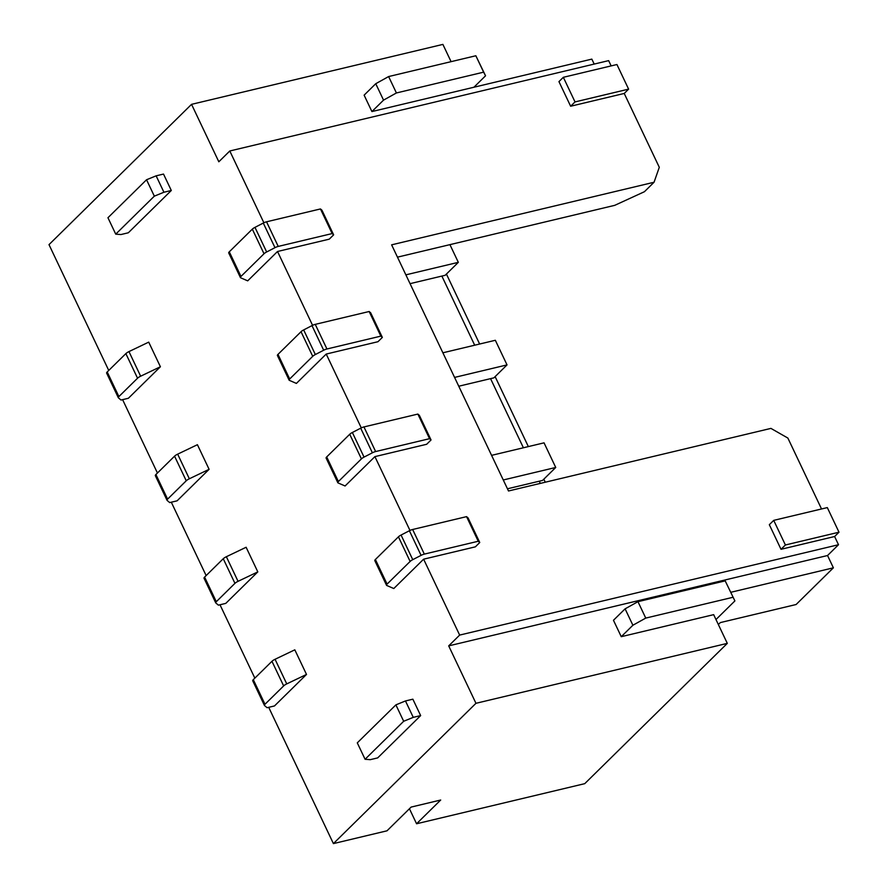 <?xml version="1.0" encoding="UTF-8"?>
<svg xmlns="http://www.w3.org/2000/svg" width="888" height="888" viewBox="0 0 888 888"><rect width="100%" height="100%" fill="white"/><g stroke="black" fill="none" stroke-linecap="round" stroke-linejoin="round"><path stroke-width="1.33" d="M171.306 190.476L163.514 174.07L156.133 175.835L146.542 179.753L107.948 217.738L115.74 234.155L120.935 234.543L128.327 232.778L171.306 190.476L163.925 192.241L154.334 196.159L115.74 234.155M374.914 456.621L345.088 485.98L338.051 482.917A4.718 1.276 -25.4 0 1 337.817 482.706A4.718 1.276 -25.4 0 1 338.384 481.562L361.416 458.885A4.718 1.276 -25.4 0 1 364.047 457.098L372.383 452.802A4.718 1.276 -25.4 0 1 375.635 451.548L429.548 438.683L431.046 439.96L426.662 444.278L374.914 456.621L409.979 530.458M326.218 354.057L296.392 383.416L289.355 380.353A4.718 1.276 -25.4 0 1 289.111 380.142A4.718 1.276 -25.4 0 1 289.677 378.998L312.72 356.321A4.718 1.276 -25.4 0 1 315.351 354.534L323.676 350.238A4.718 1.276 -25.4 0 1 326.939 348.984L380.841 336.13L382.351 337.407L377.966 341.714L326.218 354.057L361.283 427.894M277.522 251.493L247.685 280.852L240.648 277.789A4.718 1.276 -25.4 0 1 240.415 277.578A4.718 1.276 -25.4 0 1 240.981 276.434L264.014 253.757A4.718 1.276 -25.4 0 1 266.655 251.97L274.98 247.674A4.718 1.276 -25.4 0 1 278.233 246.42L332.145 233.566L333.644 234.843L329.259 239.161L277.522 251.493L312.576 325.33M451.082 61.66L442.89 44.4L191.553 104.34L218.825 161.783L229.792 150.982L263.88 222.777M191.553 104.34L48.995 244.633L108.747 370.451M122.6 399.644L157.442 473.015M171.306 502.208L206.138 575.579M220.002 604.772L254.845 678.143M268.709 707.336L333.411 843.6L387.002 830.813L411.133 807.081L440.692 800.021L416.572 823.764L584.748 783.66L727.305 643.367L713.663 614.651L621.256 636.685L613.464 620.279L625.096 608.835L637.961 601.676L725.196 580.874L734.898 600.921L725.196 580.874M423.62 559.185L393.795 588.533L386.757 585.481A4.718 1.276 -25.4 0 1 386.513 585.259A4.718 1.276 -25.4 0 1 387.079 584.115L410.123 561.449A4.718 1.276 -25.4 0 1 412.754 559.662L421.079 555.366A4.718 1.276 -25.4 0 1 424.331 554.112L478.244 541.247L479.753 542.524L475.369 546.841L423.62 559.185L459.651 635.087L448.695 645.876L475.957 703.307L333.411 843.6M252.836 680.918A4.718 1.276 -25.4 0 1 252.736 680.796A4.718 1.276 -25.4 0 1 253.302 679.653L271.961 661.294A4.718 1.276 -25.4 0 1 275.058 659.285L294.816 649.827L306.504 674.436L274.481 705.949L267.088 707.714L264.524 705.538A4.718 1.276 -25.4 0 1 264.424 705.405A4.718 1.276 -25.4 0 1 264.99 704.273L283.649 685.913A4.718 1.276 -25.4 0 1 286.746 683.893L306.504 674.436M204.14 578.354A4.718 1.276 -25.4 0 1 204.04 578.232A4.718 1.276 -25.4 0 1 204.606 577.089L223.254 558.73A4.718 1.276 -25.4 0 1 226.362 556.721L246.12 547.263L257.809 571.883L225.785 603.385L218.393 605.15L215.828 602.974A4.718 1.276 -25.4 0 1 215.729 602.852A4.718 1.276 -25.4 0 1 216.295 601.709L234.943 583.349A4.718 1.276 -25.4 0 1 238.051 581.329L257.809 571.883M155.433 475.79A4.718 1.276 -25.4 0 1 155.345 475.668A4.718 1.276 -25.4 0 1 155.911 474.525L174.559 456.166A4.718 1.276 -25.4 0 1 177.656 454.156L197.413 444.699L209.102 469.319L177.089 500.832L169.697 502.586L167.122 500.41A4.718 1.276 -25.4 0 1 167.033 500.288A4.718 1.276 -25.4 0 1 167.599 499.145L186.247 480.785A4.718 1.276 -25.4 0 1 189.344 478.765L209.102 469.319M106.738 373.238A4.718 1.276 -25.4 0 1 106.638 373.104A4.718 1.276 -25.4 0 1 107.204 371.961L125.863 353.613A4.718 1.276 -25.4 0 1 128.96 351.593L148.718 342.135L160.406 366.755L128.383 398.268L120.99 400.033L118.426 397.846A4.718 1.276 -25.4 0 1 118.326 397.724A4.718 1.276 -25.4 0 1 118.892 396.581L137.551 378.221A4.718 1.276 -25.4 0 1 140.648 376.201L160.406 366.755M412.865 699.189L420.657 715.595L377.666 757.897L370.274 759.662L365.079 759.273L357.287 742.856L395.893 704.872L405.472 700.954L412.865 699.189M718.359 624.53L720.335 622.588L796.103 604.517L833.388 567.821L827.549 555.522L838.505 544.721L459.651 635.087M730.802 592.296L833.388 567.821M448.695 645.876L827.549 555.522M475.957 703.307L727.305 643.367M473.926 87.235L485.547 75.802L475.846 55.755L388.622 76.557L375.746 83.716L364.124 95.16L371.917 111.566L591.83 59.119L594.194 64.08M839.005 532.201L785.403 544.988L773.714 520.368L827.316 507.592L839.005 532.201L834.609 536.519L838.505 544.721M834.609 536.519L781.018 549.306L769.33 524.686L773.714 520.368M628.615 89.133L575.024 101.92L563.336 77.3L616.927 64.524L628.615 89.133L624.231 93.451L659.296 167.299L654.045 182.251L391.619 244.833L508.502 490.986L770.928 428.393L787.867 438.062L821.533 508.968M624.231 93.451L570.64 106.238L558.952 81.618L563.336 77.3M229.792 150.982L608.646 60.628L611.144 65.901M409.435 808.735L416.572 823.764M397.469 257.154L614.74 205.339L644.422 191.719L654.045 182.251M785.403 544.988L781.018 549.306M575.024 101.92L570.64 106.238M449.927 244.644L458.33 262.337L445.166 275.291L410.056 283.661M405.872 274.847L458.33 262.337M240.415 277.578L228.727 252.958A4.718 1.276 -25.4 0 1 229.293 251.815L252.325 229.148A4.718 1.276 -25.4 0 1 254.967 227.361L263.292 223.066A4.718 1.276 -25.4 0 1 266.544 221.8L320.457 208.946L321.956 210.223L333.644 234.843M320.457 208.946L332.145 233.566M442.89 352.791L495.338 340.282L507.026 364.901L493.872 377.855L458.763 386.225M454.578 377.411L507.026 364.901M289.111 380.142L277.422 355.522A4.718 1.276 -25.4 0 1 277.988 354.379L301.032 331.712A4.718 1.276 -25.4 0 1 303.663 329.925L311.988 325.619A4.718 1.276 -25.4 0 1 315.251 324.364L369.153 311.51L370.662 312.787L382.351 337.407M369.153 311.51L380.841 336.13M491.586 455.355L544.044 442.846L555.733 467.465L542.568 480.419L507.459 488.789M503.274 479.975L555.733 467.465M337.817 482.706L326.129 458.086A4.718 1.276 -25.4 0 1 326.695 456.943L349.728 434.265A4.718 1.276 -25.4 0 1 352.358 432.489L360.695 428.183A4.718 1.276 -25.4 0 1 363.947 426.928L417.86 414.074L419.358 415.351L431.046 439.96M417.86 414.074L429.548 438.683M386.513 585.259L374.825 560.65A4.718 1.276 -25.4 0 1 375.391 559.507L398.435 536.829A4.718 1.276 -25.4 0 1 401.065 535.042L409.39 530.746A4.718 1.276 -25.4 0 1 412.643 529.492L466.555 516.638L468.065 517.915L479.753 542.524M466.555 516.638L478.244 541.247M388.622 76.557L396.414 92.963L383.538 100.122L371.917 111.566M375.746 83.716L383.538 100.122M475.846 55.755L483.638 72.161L396.414 92.963M485.547 75.802L483.638 72.161M156.133 175.835L163.925 192.241M146.542 179.753L154.334 196.159M732.989 597.28L645.754 618.092L637.961 601.676M645.754 618.092L632.889 625.241L625.096 608.835M715.983 619.535L734.898 600.921M632.889 625.241L621.256 636.685M420.657 715.595L413.264 717.36L405.472 700.954M413.264 717.36L403.674 721.278L395.893 704.872M403.674 721.278L365.079 759.273M540.315 483.405L539.271 481.207M523.398 447.774L490.565 378.643M474.692 345.21L441.869 276.079M107.204 371.961L118.892 396.581M125.863 353.613L137.551 378.221M128.96 351.593L140.648 376.201M229.293 251.815L240.981 276.434M252.325 229.148L264.014 253.757M254.967 227.361L266.655 251.97M263.292 223.066L274.98 247.674M266.544 221.8L278.233 246.42M155.911 474.525L167.599 499.145M174.559 456.166L186.247 480.785M177.656 454.156L189.344 478.765M277.988 354.379L289.677 378.998M301.032 331.712L312.72 356.321M303.663 329.925L315.351 354.534M311.988 325.619L323.676 350.238M315.251 324.364L326.939 348.984M204.606 577.089L216.295 601.709M223.254 558.73L234.943 583.349M226.362 556.721L238.051 581.329M326.695 456.943L338.384 481.562M349.728 434.265L361.416 458.885M352.358 432.489L364.047 457.098M360.695 428.183L372.383 452.802M363.947 426.928L375.635 451.548M253.302 679.653L264.99 704.273M271.961 661.294L283.649 685.913M275.058 659.285L286.746 683.893M375.391 559.507L387.079 584.115M398.435 536.829L410.123 561.449M401.065 535.042L412.754 559.662M409.39 530.746L421.079 555.366M412.643 529.492L424.331 554.112M446.42 274.059L479.642 344.033M495.127 376.623L528.349 446.597M543.822 479.187L545.265 482.217M106.638 373.104L118.326 397.724M155.345 475.668L167.033 500.288M204.04 578.232L215.729 602.852M252.736 680.796L264.424 705.405"/></g></svg>
